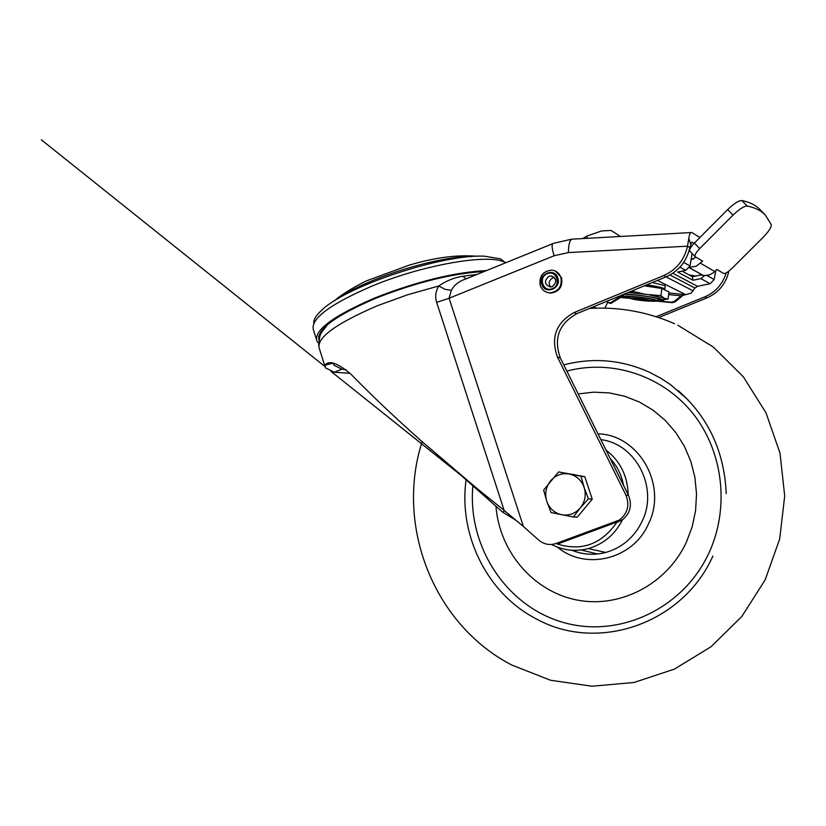 <?xml version="1.0" encoding="UTF-8"?>
<svg xmlns="http://www.w3.org/2000/svg" width="826" height="826" viewBox="0 0 826 826"><rect width="100%" height="100%" fill="white"/><g stroke="black" fill="none" stroke-linecap="round" stroke-linejoin="round"><path stroke-width="1.24" d="M505.626 262.792L500.484 258.858L484.655 256.225C443.696 253.747 346.497 285.889 321.872 310.06C316.172 315.212 313.467 319.61 313.756 323.245M505.646 262.802C491.336 253.014 423.986 264.289 371.39 286.343C328.913 304.784 309.657 319.486 313.601 330.431L316.244 338.784M318.506 343.089L317.081 341.427C313.209 330.741 332.548 316.213 375.076 297.845C417.306 281.305 454.455 272.208 486.535 270.567M484.191 271.527C452.875 273.282 416.831 282.151 376.057 298.145C336.068 315.325 317.008 329.202 318.888 339.785M319.548 337.38L318.702 336.213M459.194 473.721L502.6 512.12L504.232 511.087L504.108 510.313L477.655 489.064L420.868 440.547C394.487 417.109 371.122 394.931 350.751 374.013C337.473 362.893 328.862 359.971 324.928 365.237L325.434 367.828L334.241 372.216L350.069 373.311M346.166 369.821L341.84 369.17L333.952 365.216L333.425 363.203M593.099 308.232L593.336 306.859M592.221 307.313L591.932 308.284M656.68 301.108L672.354 302.688L675.369 301.696L681.966 296.255L681.099 295.832L674.491 301.273L671.466 302.264L659.468 301.067M626.934 297.794L619.593 297.061L609.825 303.101L606.718 301.335M608.999 302.966L610.796 303.514L620.553 297.474L629.412 298.372M681.966 296.255L682.741 295.243M685.714 294.645L657.372 280.437L685.735 294.655L668.874 292.993L685.745 294.655L681.099 295.832L668.668 294.593M726.188 272.91C722.616 284.216 715.512 292.197 704.857 296.854L656.102 316.709M595.164 307.52L595.804 308.139M604.808 308.119L607.719 302.368M694.119 243.34L692.064 242.08L690.825 244.475L688.77 238.466C689.462 234.047 690.495 232.054 691.868 232.509L699.87 237.558M693.582 259.054L691.279 259.168M690.959 232.56L572.748 239.127C570.033 239.013 568.577 243.494 568.381 252.57L554.122 255.761L449.086 298.248L523.374 526.472L538.666 540.059C543.89 544.406 549.713 545.542 556.125 543.477L559.006 543.498L621.906 520.225C630.238 513.658 632.437 505.378 628.493 495.352L560.338 357.937C553.41 338.484 558.903 323.73 576.837 313.663L666.107 276.834C678.755 271.135 686.664 261.388 689.834 247.583L690.825 244.475M688.77 238.466L687.511 246.189C684.32 260.056 676.38 269.854 663.681 275.585L574.029 312.589C556.032 322.708 550.508 337.535 557.467 357.069L625.902 495.115C629.856 505.182 627.657 513.514 619.283 520.101L556.125 543.477M689.834 247.583L687.511 246.189L568.381 252.57M476.994 274.449L462.839 276.235C454.248 277.588 446.216 280.84 438.751 285.982C435.601 291.371 434.91 296.823 436.655 302.357L449.086 298.248L451.347 290.339C454.197 284.96 459.06 281.16 465.916 278.951L552.594 243.722M462.839 276.235L466.101 278.868M324.804 365.866L319.445 348.902C315.635 338.381 335.015 323.978 377.585 305.661L407.703 294.737L438.751 285.982L445.069 289.348L451.347 290.339M523.374 526.472L502.569 509.115M436.655 302.357L504.108 510.313M502.6 512.12L516.013 520.308M658.683 317.556L706.911 297.918C718.599 292.714 725.92 283.783 728.883 271.114M587.462 238.311L586.842 236.06L601.576 230.97L611.003 230.423L620.46 236.473M586.842 236.06L582.722 238.58M727.665 209.587L733.013 215.142C739.322 209.061 744.061 206.035 747.231 206.056C755.036 207.574 761.076 210.578 765.361 215.07L760.199 209.742C755.852 205.189 749.76 202.122 741.893 200.542C738.712 200.501 733.973 203.516 727.665 209.587L694.398 243.061C690.66 247.015 689.121 249.689 689.782 251.094L695.203 256.741L702.647 261.119L696.246 266.209L689.576 267.376M691.197 259.653L695.957 257.185M699.694 274.81L704.991 275.585L709.42 274.893L713.427 272.756L716.875 269.483L723.679 273.478C725.28 273.819 728.067 272.095 732.032 268.326L763.276 237.165C768.913 231.332 771.587 227.15 771.278 224.62L765.361 215.07M695.048 256.618C694.398 255.234 695.946 252.56 699.694 248.605L694.398 243.061M733.013 215.142L699.694 248.605M689.782 251.094L694.945 256.463M704.599 275.564L700.861 278.641L692.931 280.262L677.65 272.053L685.807 270.36L690.03 265.972L692.095 253.52M685.735 294.655L691.021 293.189L694.955 288.067L697.474 286.302L710.112 283.731L714.149 279.56L715.812 270.546M700.778 274.996L692.364 276.72L692.931 280.262M692.364 276.72L682.09 271.135M665.137 286.467L664.579 285.538L652.272 282.544M646.81 284.794C655.72 286.126 661.512 287.386 664.187 288.563L664.816 288.976L664.3 289.658M645.529 285.321L653.82 286.849M629.04 292.125L633.656 291.578L645.158 294.262L660.945 295.667L661.863 288.47L644.321 285.827M661.863 288.47L668.998 291.97L668.089 299.064L664.135 299.539M660.945 295.667L664.414 298.403L668.089 299.064M662.999 299.652L664.961 298.568M659.623 299.714L658.281 299.755M653.108 299.394L654.016 299.456M633.656 291.578L633.841 290.143M663.887 298.052L649.257 294.872M645.158 294.262L628.266 292.445M665.167 298.723L663.402 300.179L662.751 299.766C659.107 297.794 635.493 294.283 624.342 294.066M663.402 300.179C663.918 300.881 661.791 301.17 657.021 301.025M624.384 296.895L620.171 295.78M662.266 299.559L658.105 299.9L658.869 299.291L658.374 298.981C653.893 296.544 620.615 292.869 622.897 295.058L624.776 297.102L636.836 299.662M655.379 299.817L652.426 299.652M623.176 295.419L621.916 295.068M626.944 296.513L629.154 296.999M652.086 299.921L654.636 300.024M624.219 296.761C621.41 294.655 652.53 298.041 656.763 300.313L657.259 300.623C657.372 301.469 653.036 301.469 644.259 300.602M655.699 299.921L651.972 300.014M629.247 297.112L625.943 296.152M652.158 299.869L652.54 299.394L650.547 298.713M631.229 296.266L628.896 296.648L630.475 298.454C633.325 299.9 652.85 302.027 651.146 300.705L652.654 299.477M651.146 300.705L650.826 300.499C648.1 299.064 628.359 296.906 630.124 298.248L630.579 297.918M648.524 299.828L645.953 299.735M635.297 298.372L632.902 297.856M646.376 299.394L645.085 300.437L636.072 299.373L635.163 298.072M645.085 300.437L636.268 299.239M540.338 285.6C542.062 290.102 545.263 292.528 549.94 292.879L550.622 293.147C559.295 291.795 562.94 286.632 561.546 277.65L555.433 271.104M550.622 293.147L546.688 292.259M554.401 277.598L552.666 277.959C548.918 280.313 548.227 283.318 550.591 286.983M495.961 506.41C499.482 551.572 533.204 591.292 576.465 599.924C619.665 608.741 666.778 584.509 686.375 542.228L692.188 526.761L695.595 510.53L696.514 493.969L694.924 477.48L690.866 461.497L684.444 446.401L675.833 432.597L665.26 420.403L652.994 410.119L639.345 402.004L624.673 396.222L609.34 392.918L593.708 392.154L578.179 393.909M572.976 474.392L575.433 474.867M587.152 483.757L590.032 492.482M587.689 504.603L582.237 511.191M558.562 471.914L584.808 476.674L592.221 499.131L577.271 517.19L573.389 516.993L580.358 507.887C575.237 513.648 568.99 515.93 561.628 514.743C554.37 513.008 549.414 508.517 546.771 501.248C544.602 493.803 545.852 487.041 550.529 480.928C555.599 475.167 561.814 472.864 569.186 474L558.562 471.914L543.663 490.055L546.771 501.248L551.025 512.543L573.389 516.993M584.147 487.464C586.346 494.95 585.076 501.754 580.358 507.887L588.422 498.821L584.147 487.464C581.463 480.164 576.476 475.683 569.186 474L580.967 476.23L584.147 487.464M592.221 499.131L588.422 498.821M584.808 476.674L580.967 476.23M471.605 256.607C437.367 256.019 366.042 278.403 338.133 298.578M672.209 302.677L671.332 302.254M619.748 297.071L620.708 297.494M613.955 300.509L614.936 300.922M674.491 301.273L675.369 301.696M554.122 255.761C551.634 247.728 551.469 243.577 553.606 243.319L571.633 239.199M618.158 522.094L615.525 521.98M625.902 495.115L628.493 495.352M560.338 357.937L557.467 357.069M574.029 312.589L576.837 313.663M666.107 276.834L663.681 275.585M703.029 275.388L689.369 267.758M689.008 274.893L695.616 276.06M700.52 263.246L714.81 271.548M747.231 206.056L741.893 200.542M706.911 297.918L704.857 296.854M341.84 369.17L334.241 372.216M685.807 270.36L679.932 267.139M672.829 273.241L697.474 286.302M710.112 283.731L700.861 278.641M706.901 275.471L714.149 279.56M683.68 262.4L690.03 265.972M666.035 276.865L693.179 290.886M661.234 288.367L646.211 285.042M694.955 288.067L669.979 274.975M540.225 285.517C541.97 290.04 545.201 292.497 549.94 292.879C558.624 291.526 562.269 286.354 560.875 277.371C559.254 273.096 556.249 270.691 551.861 270.143C542.992 271.073 539.12 276.132 540.245 285.321M541.815 284.381C544.933 295.171 561.763 288.46 557.839 277.949C554.669 267.149 537.891 273.912 541.815 284.381M552.036 286.715L550.199 286.983C544.386 284.392 543.952 280.85 548.887 276.369L551.128 276.008C556.817 278.692 557.209 282.224 552.295 286.622M547.328 273.695C556.497 269.586 561.721 285.29 552.295 288.646C543.126 292.714 537.933 277.061 547.328 273.695M712.931 556.001C682.792 623.826 597.828 652.767 536.786 619.139C487.65 594.245 458.42 535.806 466.06 479.968M563.786 364.875C593.233 357.224 621.988 359.775 650.021 372.516L660.583 378.112L670.619 384.699L687.944 399.743L678.218 390.646C708.336 417.109 724.34 451.45 726.23 493.659M555.919 543.549C580.719 551.789 600.956 544.819 616.63 522.641M622.443 519.853C614.936 534.567 603.548 544.148 588.288 548.598C575.474 551.861 563.198 550.488 551.479 544.468C563.187 550.457 575.464 551.84 588.288 548.598L605.788 552.439C622.184 547.659 634.285 537.313 642.07 521.392C658.725 488.104 636.134 443.81 600.863 439.639M472.854 486.08C467.413 545.779 505.419 605.055 561.463 621.906C617.342 639.169 682.648 609.681 708.78 553.306C729.812 508.331 723.411 451.998 693.19 413.836C662.937 375.675 612.097 359 566.863 371.091M597.983 433.836C638.983 434.662 667.852 485.461 648.472 523.89C633.16 559.326 585.779 570.983 557.447 547.153M597.549 553.988L581.081 549.982M571.737 550.219C582.805 554.7 594.162 555.433 605.788 552.439C594.173 555.475 582.836 554.742 571.757 550.24M606.016 450.046C620.264 461.125 627.646 476.013 628.173 494.712M623.506 485.306C621.606 474.981 617.177 466.06 610.228 458.533M334.675 300.685C340.849 294.552 360.549 283.318 367.271 280.572L408.694 265.311C434.228 257.598 457.067 254.594 477.211 256.277M333.952 365.216L333.394 363.44M620.553 297.474L619.593 297.061M609.825 303.101L610.796 303.514M671.466 302.264L672.354 302.688M682.637 295.274L681.316 295.749M327.592 324.618C319.951 335.026 320.147 331.722 318.619 345.475M461.693 476.003L460.361 474.702M460.784 475.064L464.357 478.058M462.467 476.478L330.958 371.349L461.187 475.394M324.845 366.455L41.3 139.78L324.845 366.445M462.436 476.447L456.458 471.13L462.292 476.292M514.422 519.358L513.937 518.594M619.283 520.101L621.906 520.225M689.4 267.696L703.225 275.419M333.064 363.13L324.928 365.237M665.209 285.951L664.816 288.976M660.119 288.202L659.179 287.593M653.8 286.694L653.139 286.188M622.339 294.892L622.897 295.058M658.787 299.219L660.831 299.084M657.228 300.592L658.869 299.291M624.931 296.245L624.25 296.792M652.54 299.394L653.738 299.394M626.748 296.121L628.896 296.648M593.429 306.818L596.651 308.119M551.861 270.143C542.796 271.073 538.903 276.183 540.204 285.455M552.233 286.601C557.447 281.769 557.075 278.238 551.128 276.008L554.07 277.257M552.067 286.663L550.199 286.983M422.138 441.683C394.983 525.718 433.712 624.735 511.872 665.085L550.57 680.263L591.984 686.22L634.007 682.482L674.429 669.112L711.052 646.727L741.862 616.444L765.155 579.883L779.682 539.006L784.7 496.013L780.023 453.175L765.96 412.752L743.348 376.801L713.416 347.126L677.743 325.176M589.558 308.408C619.046 306.725 647.377 311.836 674.543 323.72"/></g></svg>
